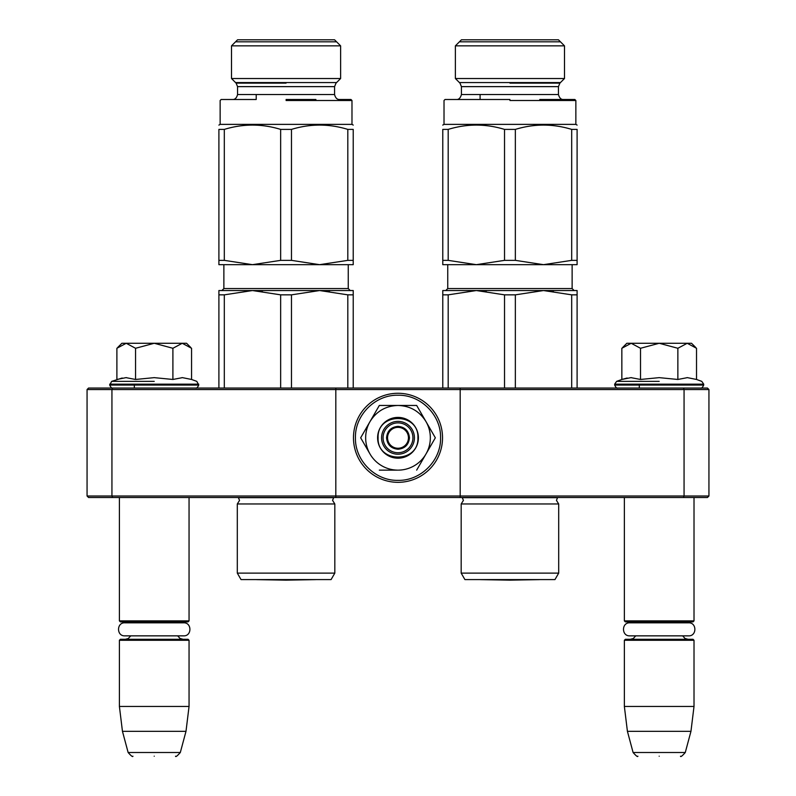 <?xml version="1.0" encoding="UTF-8"?>
<svg xmlns="http://www.w3.org/2000/svg" width="796" height="796" viewBox="0 0 796 796"><rect width="100%" height="100%" fill="white"/><g stroke="black" fill="none" stroke-linecap="round" stroke-linejoin="round"><path stroke-width="1.19" d="M149.19 497.5L154.225 497.5M654.153 497.5L659.188 497.5M460.188 388.05L683.446 388.05L684.062 389.543L708.938 389.543L708.938 496.007L707.445 497.5L88.555 497.5L87.062 496.007L87.062 389.543L111.938 389.543L112.554 388.05L460.188 388.05L460.188 389.543L684.062 389.543L684.062 496.007L460.188 496.007L460.188 389.543L335.812 389.543L335.812 388.05M460.188 497.5L460.188 496.007L111.938 496.007L112.554 497.5M335.812 497.5L335.812 389.543L111.938 389.543L111.938 496.007L87.062 496.007M683.446 497.5L684.062 496.007L708.938 496.007M87.062 389.543L88.555 388.05L112.554 388.05M683.446 388.05L707.445 388.05L708.938 389.543M624.362 497.5L624.362 620.88L694.013 620.88L694.013 497.5M624.362 620.88L625.357 621.875L693.018 621.875L694.013 620.88M624.362 640.283L625.357 639.288L693.018 639.288L694.013 640.283L694.013 706.45L624.362 706.45L624.362 640.283L694.013 640.283M690.958 731.325L685.276 752.509L633.099 752.509L627.417 731.325L690.958 731.325L694.013 706.45M659.188 756.2C686.649 756.2 686.649 756.2 659.188 756.2C631.726 756.2 631.726 756.2 659.188 756.2M119.4 497.5L119.4 620.88L189.05 620.88L189.05 497.5M119.4 620.88L120.395 621.875L188.055 621.875L189.05 620.88M119.4 640.283L120.395 639.288L188.055 639.288L189.05 640.283L189.05 706.45L119.4 706.45L119.4 640.283L189.05 640.283M185.995 731.325L180.314 752.509L128.136 752.509L122.455 731.325L185.995 731.325L189.05 706.45M154.225 756.2C181.687 756.2 181.687 756.2 154.225 756.2C126.763 756.2 126.763 756.2 154.225 756.2M622.581 347.544L626.85 343.275L631.178 343.275L621.855 348.27M659.188 381.364L616.621 381.364L659.188 381.364M627.158 378.01L621.855 379.463L630.979 377.642L640.511 379.463L659.188 377.642L677.864 379.463L687.396 377.642L696.52 379.463L696.52 348.28L687.197 343.275L631.178 343.275L640.511 348.28L659.188 343.275L677.864 348.28L677.864 379.463M630.91 377.642L631.467 377.642L630.91 377.642M687.465 377.642L686.908 377.642L687.465 377.642M677.864 348.28L687.197 343.275L691.525 343.275L695.784 347.534M640.511 379.463L640.511 348.28M696.52 379.463L701.754 381.364L703.714 384.17L614.661 384.17L616.621 381.364L621.855 379.463L621.845 348.27M117.619 347.544L121.888 343.275L126.216 343.275L116.893 348.27L116.893 379.463L126.017 377.642L135.549 379.463L154.225 377.642L172.901 379.463L182.433 377.642L191.557 379.463L191.557 348.28L182.234 343.275L126.216 343.275L135.549 348.28L154.225 343.275L172.901 348.28L172.901 379.463M154.225 381.364L111.659 381.364L154.225 381.364M122.196 378.01L111.659 381.364L109.699 385.065C110.913 387.523 111.908 388.518 112.684 388.05M125.947 377.642L126.504 377.642L125.947 377.642M182.503 377.642L181.946 377.642L182.503 377.642M172.901 348.28L182.234 343.275L186.562 343.275L190.821 347.534M135.549 379.463L135.549 348.28M398 452.725A14.925 14.925 0 0 1 383.075 437.8A14.925 14.925 0 0 1 398 422.875A14.925 14.925 0 0 1 412.925 437.8A14.925 14.925 0 0 1 398 452.725M398 448.248A10.447 10.447 0 0 1 387.553 437.8A10.447 10.447 0 0 1 398 427.353A10.447 10.447 0 0 1 408.447 437.8A10.447 10.447 0 0 1 398 448.248M386.558 437.8C387.234 430.855 391.055 427.034 398 426.358C404.945 427.034 408.766 430.855 409.442 437.8C408.766 444.745 404.945 448.566 398 449.243C391.055 448.566 387.234 444.745 386.558 437.8M430.337 437.8A32.337 32.337 0 0 0 426.009 421.631L435.332 437.8L426.198 453.63A32.337 32.337 0 0 0 430.337 437.8M397.443 470.137L397.612 470.137A32.337 32.337 0 0 1 370.19 454.307L360.668 437.8L369.991 421.631C376.448 411.253 385.781 405.87 398 405.462L379.324 405.462L360.668 437.8M414.418 437.8A16.418 16.418 0 0 1 398 454.217A16.418 16.418 0 0 1 381.582 437.8A16.418 16.418 0 0 1 398 421.382A16.418 16.418 0 0 1 414.418 437.8M398 395.234C420.746 394.657 441.143 415.054 440.566 437.8C441.143 460.546 420.746 480.943 398 480.366C375.254 480.943 354.857 460.546 355.434 437.8C354.857 415.054 375.254 394.657 398 395.234M398 393.274A44.526 44.526 0 0 1 442.526 437.8A44.526 44.526 0 0 1 398 482.326A44.526 44.526 0 0 1 353.474 437.8A44.526 44.526 0 0 1 398 393.274A44.526 44.526 0 0 1 442.526 437.8A44.526 44.526 0 0 1 398 482.326A44.526 44.526 0 0 1 353.474 437.8A44.526 44.526 0 0 1 398 393.274M418.397 437.8A20.398 20.398 0 0 1 398 458.197A20.398 20.398 0 0 1 377.603 437.8A20.398 20.398 0 0 1 398 417.402A20.398 20.398 0 0 1 418.397 437.8M426.208 421.98L416.676 405.462L401.532 405.462M425.721 454.446L435.332 437.8M369.722 453.491L370.19 454.307M398 405.462C410.209 405.861 419.552 411.253 426.009 421.631L416.676 405.462L379.324 405.462L369.991 421.631A32.337 32.337 0 0 0 369.802 453.63M426.198 453.63L425.81 454.307A32.337 32.337 0 0 1 398.388 470.137M425.81 454.307L416.666 470.137M397.612 470.137L379.334 470.137M417.9 437.8C419.134 463.471 376.866 463.471 378.1 437.8C376.866 412.129 419.134 412.129 417.9 437.8M183.607 635.855L124.853 635.855C116.445 636.263 116.445 622.412 124.853 622.82L128.594 622.82L125.37 621.875M124.853 622.82L183.607 622.82L179.856 622.82L183.08 621.875M630.332 621.875L633.556 622.82L629.805 622.82L688.56 622.82C696.968 622.412 696.968 636.263 688.56 635.855L629.805 635.855M688.56 622.82L684.819 622.82L688.043 621.875M334.817 573.12L331.086 579.587L241.039 579.587L237.308 573.12L334.817 573.12L334.817 503.967L237.308 503.967L239.546 500.385L238.303 497.5M280.65 294.848L252.481 290.54L319.644 290.54L291.475 294.848L280.65 294.848L280.65 388.05M329.524 291.107L319.644 290.54L353.225 290.54L353.225 294.848L347.812 294.848L319.644 290.54L252.481 290.54L262.362 291.107M353.225 294.848L353.225 388.05M347.812 294.848L347.812 388.05M291.475 294.848L291.475 388.05M218.9 294.848L224.313 294.848L252.481 290.54L218.9 290.54L218.9 388.05M224.313 294.848L224.313 388.05M238.482 497.679L333.643 497.679L332.579 500.385L334.817 503.967M353.225 263.128L353.225 264.67L252.481 264.67L224.313 260.362L218.9 260.362L218.9 264.67L252.481 264.67L280.65 260.362L291.475 260.362L291.475 129.4C310.251 123.659 329.037 123.659 347.812 129.4L347.812 260.362L319.644 264.67L291.475 260.362M256.212 94.525L256.212 99.5L232.581 99.5C235.029 99.59 236.691 97.928 237.556 94.525L334.569 94.525L334.569 86.635L237.556 86.635L236.104 83.122L231.507 78.525L340.618 78.525L340.618 45.85L231.507 45.85L237.556 39.8L334.569 39.8L340.618 45.85M347.812 129.4L353.225 129.4C353.225 123.659 353.225 123.659 353.225 129.4C353.225 123.659 353.225 123.659 353.225 129.4L353.225 264.67M291.475 129.4L280.65 129.4C261.874 123.659 243.088 123.659 224.313 129.4L224.313 260.362M224.313 129.4L218.9 129.4L218.9 263.128M218.9 129.4C218.9 123.659 218.9 123.659 218.9 129.4C218.9 123.659 218.9 123.659 218.9 129.4M353.225 125.091L351.981 124.375L220.144 124.375L218.9 125.091M280.65 129.4L280.65 260.362M276.023 264.67L291.147 264.67M222.134 264.67L252.481 264.67M347.812 260.362L353.225 260.362M286.062 100.495L351.981 100.495L286.062 100.495M232.581 99.5L221.139 99.5L220.144 100.495L220.144 124.375M286.062 99.5L291.575 99.5M351.981 124.375L351.981 100.495L350.986 99.5L339.544 99.5C337.096 99.59 335.434 97.928 334.569 94.525M315.913 99.5L292.072 99.5M336.579 41.81L235.546 41.81M235.546 82.565L336.579 82.565M256.541 579.627L286.062 580.145L315.584 579.627L256.541 579.627A9.95 9.95 0 0 1 256.521 579.587M558.692 573.12L554.961 579.587L464.914 579.587L461.183 573.12L558.692 573.12L558.692 503.967L461.183 503.967L463.421 500.385L462.178 497.5M504.525 294.848L476.356 290.54L543.519 290.54L515.35 294.848L504.525 294.848L504.525 388.05M553.399 291.107L543.519 290.54L577.1 290.54L577.1 294.848L571.687 294.848L543.519 290.54L476.356 290.54L486.237 291.107M577.1 294.848L577.1 388.05M571.687 294.848L571.687 388.05M515.35 294.848L515.35 388.05M442.775 294.848L448.188 294.848L476.356 290.54L442.775 290.54L442.775 388.05M448.188 294.848L448.188 388.05M462.357 497.679L557.518 497.679L556.454 500.385L558.692 503.967M577.1 263.128L577.1 264.67L476.356 264.67L448.188 260.362L442.775 260.362L442.775 264.67L476.356 264.67L504.525 260.362L515.35 260.362L515.35 129.4C534.126 123.659 552.912 123.659 571.687 129.4L571.687 260.362L543.519 264.67L515.35 260.362M456.496 99.5L456.456 99.5C458.804 99.649 460.466 97.988 461.431 94.525L558.444 94.525L558.444 86.635L461.431 86.635L459.979 83.122L455.382 78.525L564.493 78.525L564.493 45.85L455.382 45.85L461.431 39.8L558.444 39.8L564.493 45.85M571.687 129.4L577.1 129.4C577.1 123.659 577.1 123.659 577.1 129.4C577.1 123.659 577.1 123.659 577.1 129.4L577.1 264.67M515.35 129.4L504.525 129.4C485.749 123.659 466.963 123.659 448.188 129.4L448.188 260.362M448.188 129.4L442.775 129.4L442.775 260.362M442.775 129.4C442.775 123.659 442.775 123.659 442.775 129.4C442.775 123.659 442.775 123.659 442.775 129.4M577.1 125.091L575.856 124.375L444.019 124.375L442.775 125.091M504.525 129.4L504.525 260.362M499.898 264.67L515.022 264.67M446.009 264.67L476.356 264.67M571.687 260.362L577.1 260.362M509.938 100.495L575.856 100.495L509.938 100.495M480.087 94.525L480.087 99.5L445.014 99.5L444.019 100.495L444.019 124.375M509.938 99.5L445.014 99.5L509.938 99.5M575.856 124.375L575.856 100.495L574.861 99.5L539.788 99.5M560.454 41.81L459.421 41.81M459.421 82.565L560.454 82.565M480.416 579.627L509.938 580.145L539.459 579.627L480.416 579.627A9.95 9.95 0 0 1 480.396 579.587M703.714 384.17L703.714 385.065L614.661 385.065C615.875 387.523 616.87 388.518 617.646 388.05M191.567 379.463L196.791 381.364L198.751 385.065L109.699 385.065M198.751 384.17L109.699 384.17M348.25 264.67L348.25 288.55L223.875 288.55L223.875 264.67M286.062 83.122L236.104 83.122L286.062 83.122M572.125 264.67L572.125 288.55L447.75 288.55L447.75 264.67M509.938 83.122L559.896 83.122L509.938 83.122M639.288 385.065L639.288 388.05M635.735 635.855L633.327 638.482L630.332 639.288M682.64 635.855L685.048 638.482L688.043 639.288M627.417 731.325L624.362 706.45M685.276 752.509C682.202 755.991 680.6 757.215 680.481 756.2M633.099 752.509C636.173 755.991 637.775 757.215 637.894 756.2M134.325 385.065L134.325 388.05M130.773 635.855L128.206 638.571L125.37 639.288M177.677 635.855L180.005 638.432L183.08 639.288M122.455 731.325L119.4 706.45M180.314 752.509C177.239 755.991 175.637 757.215 175.518 756.2M128.136 752.509C131.211 755.991 132.813 757.215 132.932 756.2M703.714 385.065C702.5 387.523 701.505 388.518 700.729 388.05M614.661 384.17L614.661 385.065M198.751 385.065C197.537 387.523 196.542 388.518 195.766 388.05M183.597 635.855C192.005 636.263 192.005 622.412 183.597 622.82M629.815 622.82C621.407 622.412 621.407 636.263 629.815 635.855M223.875 288.55L221.885 290.54M348.25 288.55L350.24 290.54M237.308 573.12L237.308 503.967M231.507 78.525L231.507 45.85M334.569 86.635L336.021 83.122L340.618 78.525M237.556 94.525L237.556 86.635M447.75 288.55L445.76 290.54M572.125 288.55L574.115 290.54M461.183 573.12L461.183 503.967M455.382 78.525L455.382 45.85M558.444 86.635L559.896 83.122L564.493 78.525M558.444 94.525C559.409 97.988 561.071 99.649 563.419 99.5M461.431 94.525L461.431 86.635"/></g></svg>
